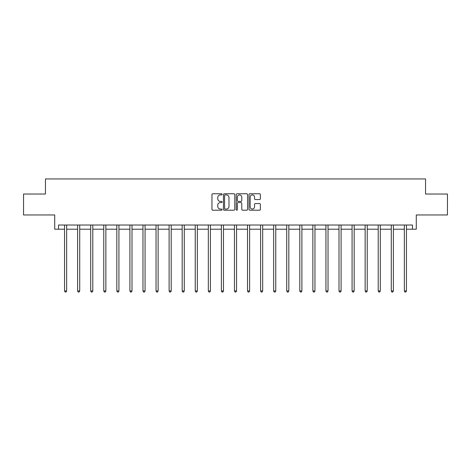 <?xml version="1.0" encoding="UTF-8"?>
<svg xmlns="http://www.w3.org/2000/svg" width="471" height="471" viewBox="0 0 471 471"><rect width="100%" height="100%" fill="white"/><g stroke="black" fill="none" stroke-linecap="round" stroke-linejoin="round"><path stroke-width="0.71" d="M222.094 194.335A0.577 0.577 0 0 0 221.523 193.758L212.786 193.758A0.824 0.824 0 0 0 211.962 194.582L211.962 209.383A0.824 0.824 0 0 0 212.786 210.207L221.523 210.207A0.577 0.577 0 0 0 222.094 209.63A0.577 0.577 0 0 0 221.523 209.053L220.393 209.053A2.632 2.632 0 0 1 217.761 206.422L217.761 205.191A2.632 2.632 0 0 1 220.393 202.559L221.523 202.559A0.577 0.577 0 0 0 222.094 201.982A0.577 0.577 0 0 0 221.523 201.405L220.393 201.405A2.632 2.632 0 0 1 217.761 198.774L217.761 197.543A2.632 2.632 0 0 1 220.393 194.912L221.523 194.912A0.577 0.577 0 0 0 222.094 194.335M58.528 229.206L58.528 225.02L412.472 225.02L412.472 229.206L416.287 229.206L416.287 214.964L447.45 214.964L447.45 194.023L425.543 194.023L425.543 178.945L45.457 178.945L45.457 194.023L23.55 194.023L23.55 214.964L54.713 214.964L54.713 229.206L64.556 229.206M259.533 199.557A0.824 0.824 0 0 0 260.357 198.733L260.357 194.582A0.824 0.824 0 0 0 259.533 193.758L249.83 193.758A0.824 0.824 0 0 0 249.006 194.582L249.006 209.383A0.824 0.824 0 0 0 249.83 210.207L259.533 210.207A0.824 0.824 0 0 0 260.357 209.383L260.357 204.367A0.824 0.824 0 0 0 259.533 203.543L255.382 203.543A0.824 0.824 0 0 0 254.558 204.367L254.558 206.851A2.202 2.202 0 0 1 252.356 209.053A2.202 2.202 0 0 1 250.16 206.851L250.16 197.108A2.202 2.202 0 0 1 252.356 194.912A2.202 2.202 0 0 1 254.558 197.108L254.558 198.733A0.824 0.824 0 0 0 255.382 199.557L259.533 199.557M234.782 194.582A0.824 0.824 0 0 0 233.957 193.758L224.255 193.758A0.824 0.824 0 0 0 223.431 194.582L223.431 209.383A0.824 0.824 0 0 0 224.255 210.207L233.957 210.207A0.824 0.824 0 0 0 234.782 209.383L234.782 194.582M237.043 193.758L246.745 193.758A0.824 0.824 0 0 1 247.569 194.582L247.569 209.383A0.824 0.824 0 0 1 246.745 210.207L242.594 210.207A0.824 0.824 0 0 1 241.77 209.383L241.77 203.378A0.824 0.824 0 0 0 240.946 202.559L238.191 202.559A0.824 0.824 0 0 0 237.372 203.378L237.372 209.63A0.577 0.577 0 0 1 236.795 210.207A0.577 0.577 0 0 1 236.218 209.63L236.218 194.582A0.824 0.824 0 0 1 237.043 193.758M66.652 229.206L77.627 229.206M79.723 229.206L90.697 229.206M92.787 229.206L103.767 229.206M105.857 229.206L116.832 229.206M118.927 229.206L129.902 229.206M131.998 229.206L142.972 229.206M145.068 229.206L156.042 229.206M158.132 229.206L169.107 229.206M171.203 229.206L182.177 229.206M184.273 229.206L195.247 229.206M197.343 229.206L208.317 229.206M210.407 229.206L221.382 229.206M223.478 229.206L234.452 229.206M236.548 229.206L247.522 229.206M249.618 229.206L260.593 229.206M262.683 229.206L273.657 229.206M275.753 229.206L286.727 229.206M288.823 229.206L299.797 229.206M301.893 229.206L312.868 229.206M314.958 229.206L325.932 229.206M328.028 229.206L339.002 229.206M341.098 229.206L352.072 229.206M354.168 229.206L365.143 229.206M367.233 229.206L378.213 229.206M380.303 229.206L391.277 229.206M393.373 229.206L404.348 229.206M406.444 229.206L412.472 229.206M225.162 194.912A0.577 0.577 0 0 0 224.585 195.483L224.585 208.476A0.577 0.577 0 0 0 225.162 209.053L226.351 209.053A2.632 2.632 0 0 0 228.983 206.422L228.983 197.543A2.632 2.632 0 0 0 226.351 194.912L225.162 194.912M241.77 197.149A2.202 2.202 0 0 0 239.568 194.953A2.202 2.202 0 0 0 237.372 197.149L237.372 200.581A0.824 0.824 0 0 0 238.191 201.405L240.946 201.405A0.824 0.824 0 0 0 241.77 200.581L241.77 197.149M66.764 225.02L66.711 225.144A0.836 0.836 0 0 0 66.652 225.456L66.652 290.966L64.556 290.966L64.556 225.456A0.836 0.836 0 0 0 64.498 225.144L64.45 225.02M66.652 290.966L66.022 292.055L65.186 292.055L64.556 290.966M79.829 225.02L79.782 225.144A0.836 0.836 0 0 0 79.723 225.456L79.723 290.966L77.627 290.966L77.627 225.456A0.836 0.836 0 0 0 77.568 225.144L77.515 225.02M79.723 290.966L79.093 292.055L78.257 292.055L77.627 290.966M92.899 225.02L92.852 225.144A0.836 0.836 0 0 0 92.787 225.456L92.787 290.966L90.697 290.966L90.697 225.456A0.836 0.836 0 0 0 90.632 225.144L90.585 225.02M92.787 290.966L92.163 292.055L91.321 292.055L90.697 290.966M105.969 225.02L105.922 225.144A0.836 0.836 0 0 0 105.857 225.456L105.857 290.966L103.767 290.966L103.767 225.456A0.836 0.836 0 0 0 103.702 225.144L103.655 225.02M105.857 290.966L105.233 292.055L104.391 292.055L103.767 290.966M119.039 225.02L118.986 225.144A0.836 0.836 0 0 0 118.927 225.456L118.927 290.966L116.832 290.966L116.832 225.456A0.836 0.836 0 0 0 116.773 225.144L116.726 225.02M118.927 290.966L118.298 292.055L117.462 292.055L116.832 290.966M132.104 225.02L132.057 225.144A0.836 0.836 0 0 0 131.998 225.456L131.998 290.966L129.902 290.966L129.902 225.456A0.836 0.836 0 0 0 129.843 225.144L129.79 225.02M131.998 290.966L131.368 292.055L130.532 292.055L129.902 290.966M145.174 225.02L145.127 225.144A0.836 0.836 0 0 0 145.068 225.456L145.068 290.966L142.972 290.966L142.972 225.456A0.836 0.836 0 0 0 142.913 225.144L142.86 225.02M145.068 290.966L144.438 292.055L143.602 292.055L142.972 290.966M158.244 225.02L158.197 225.144A0.836 0.836 0 0 0 158.132 225.456L158.132 290.966L156.042 290.966L156.042 225.456A0.836 0.836 0 0 0 155.978 225.144L155.93 225.02M158.132 290.966L157.508 292.055L156.666 292.055L156.042 290.966M171.314 225.02L171.261 225.144A0.836 0.836 0 0 0 171.203 225.456L171.203 290.966L169.107 290.966L169.107 225.456A0.836 0.836 0 0 0 169.048 225.144L169.001 225.02M171.203 290.966L170.573 292.055L169.737 292.055L169.107 290.966M184.385 225.02L184.332 225.144A0.836 0.836 0 0 0 184.273 225.456L184.273 290.966L182.177 290.966L182.177 225.456A0.836 0.836 0 0 0 182.118 225.144L182.065 225.02M184.273 290.966L183.643 292.055L182.807 292.055L182.177 290.966M197.449 225.02L197.402 225.144A0.836 0.836 0 0 0 197.343 225.456L197.343 290.966L195.247 290.966L195.247 225.456A0.836 0.836 0 0 0 195.188 225.144L195.135 225.02M197.343 290.966L196.713 292.055L195.877 292.055L195.247 290.966M210.519 225.02L210.472 225.144A0.836 0.836 0 0 0 210.407 225.456L210.407 290.966L208.317 290.966L208.317 225.456A0.836 0.836 0 0 0 208.253 225.144L208.206 225.02M210.407 290.966L209.783 292.055L208.941 292.055L208.317 290.966M223.59 225.02L223.537 225.144A0.836 0.836 0 0 0 223.478 225.456L223.478 290.966L221.382 290.966L221.382 225.456A0.836 0.836 0 0 0 221.323 225.144L221.276 225.02M223.478 290.966L222.848 292.055L222.012 292.055L221.382 290.966M236.66 225.02L236.607 225.144A0.836 0.836 0 0 0 236.548 225.456L236.548 290.966L234.452 290.966L234.452 225.456A0.836 0.836 0 0 0 234.393 225.144L234.34 225.02M236.548 290.966L235.918 292.055L235.082 292.055L234.452 290.966M249.724 225.02L249.677 225.144A0.836 0.836 0 0 0 249.618 225.456L249.618 290.966L247.522 290.966L247.522 225.456A0.836 0.836 0 0 0 247.463 225.144L247.41 225.02M249.618 290.966L248.988 292.055L248.152 292.055L247.522 290.966M262.794 225.02L262.747 225.144A0.836 0.836 0 0 0 262.683 225.456L262.683 290.966L260.593 290.966L260.593 225.456A0.836 0.836 0 0 0 260.528 225.144L260.481 225.02M262.683 290.966L262.059 292.055L261.217 292.055L260.593 290.966M275.865 225.02L275.812 225.144A0.836 0.836 0 0 0 275.753 225.456L275.753 290.966L273.657 290.966L273.657 225.456A0.836 0.836 0 0 0 273.598 225.144L273.551 225.02M275.753 290.966L275.123 292.055L274.287 292.055L273.657 290.966M288.935 225.02L288.882 225.144A0.836 0.836 0 0 0 288.823 225.456L288.823 290.966L286.727 290.966L286.727 225.456A0.836 0.836 0 0 0 286.668 225.144L286.615 225.02M288.823 290.966L288.193 292.055L287.357 292.055L286.727 290.966M301.999 225.02L301.952 225.144A0.836 0.836 0 0 0 301.893 225.456L301.893 290.966L299.797 290.966L299.797 225.456A0.836 0.836 0 0 0 299.739 225.144L299.686 225.02M301.893 290.966L301.263 292.055L300.427 292.055L299.797 290.966M315.07 225.02L315.022 225.144A0.836 0.836 0 0 0 314.958 225.456L314.958 290.966L312.868 290.966L312.868 225.456A0.836 0.836 0 0 0 312.803 225.144L312.756 225.02M314.958 290.966L314.334 292.055L313.492 292.055L312.868 290.966M328.14 225.02L328.087 225.144A0.836 0.836 0 0 0 328.028 225.456L328.028 290.966L325.932 290.966L325.932 225.456A0.836 0.836 0 0 0 325.873 225.144L325.826 225.02M328.028 290.966L327.398 292.055L326.562 292.055L325.932 290.966M341.21 225.02L341.157 225.144A0.836 0.836 0 0 0 341.098 225.456L341.098 290.966L339.002 290.966L339.002 225.456A0.836 0.836 0 0 0 338.943 225.144L338.896 225.02M341.098 290.966L340.468 292.055L339.632 292.055L339.002 290.966M354.274 225.02L354.227 225.144A0.836 0.836 0 0 0 354.168 225.456L354.168 290.966L352.072 290.966L352.072 225.456A0.836 0.836 0 0 0 352.014 225.144L351.961 225.02M354.168 290.966L353.538 292.055L352.702 292.055L352.072 290.966M367.345 225.02L367.298 225.144A0.836 0.836 0 0 0 367.233 225.456L367.233 290.966L365.143 290.966L365.143 225.456A0.836 0.836 0 0 0 365.078 225.144L365.031 225.02M367.233 290.966L366.609 292.055L365.767 292.055L365.143 290.966M380.415 225.02L380.368 225.144A0.836 0.836 0 0 0 380.303 225.456L380.303 290.966L378.213 290.966L378.213 225.456A0.836 0.836 0 0 0 378.148 225.144L378.101 225.02M380.303 290.966L379.679 292.055L378.837 292.055L378.213 290.966M393.485 225.02L393.432 225.144A0.836 0.836 0 0 0 393.373 225.456L393.373 290.966L391.277 290.966L391.277 225.456A0.836 0.836 0 0 0 391.218 225.144L391.171 225.02M393.373 290.966L392.743 292.055L391.907 292.055L391.277 290.966M406.55 225.02L406.502 225.144A0.836 0.836 0 0 0 406.444 225.456L406.444 290.966L404.348 290.966L404.348 225.456A0.836 0.836 0 0 0 404.289 225.144L404.236 225.02M406.444 290.966L405.814 292.055L404.978 292.055L404.348 290.966"/></g></svg>

